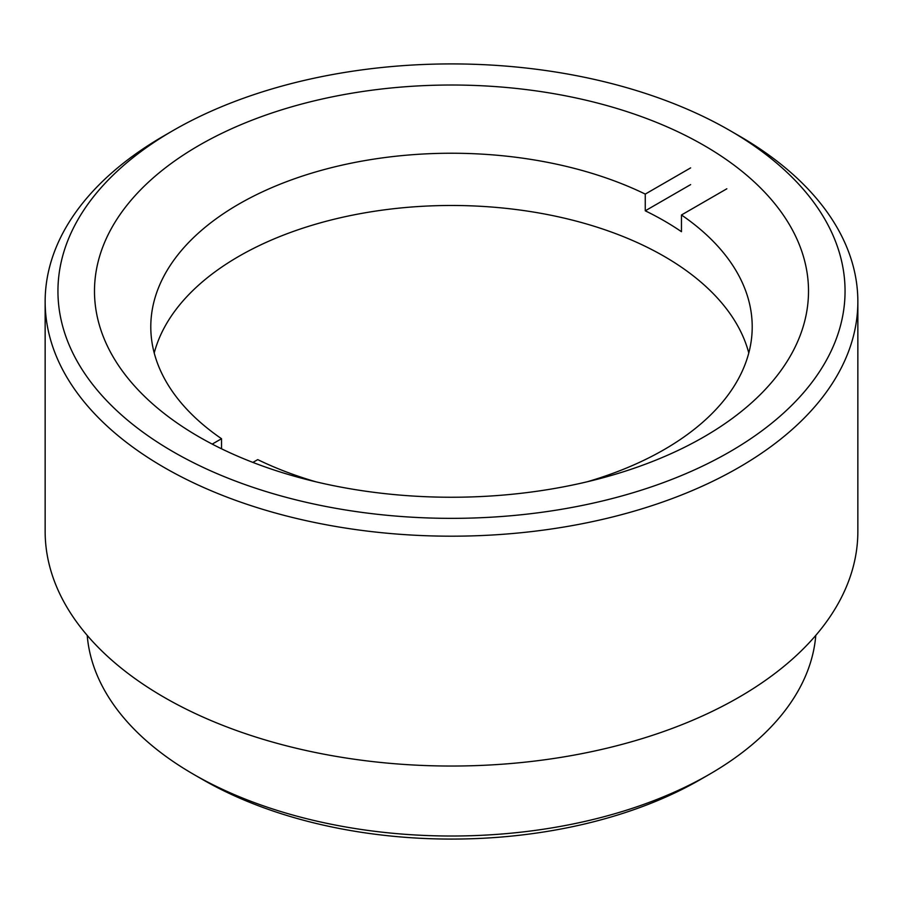 <?xml version="1.0" encoding="UTF-8"?>
<svg xmlns="http://www.w3.org/2000/svg" width="903" height="903" viewBox="0 0 903 903"><rect width="100%" height="100%" fill="white"/><g stroke="black" fill="none" stroke-linecap="round" stroke-linejoin="round"><path stroke-width="1.35" d="M173.218 451.805A393.55 227.217 0 0 0 729.782 451.805A393.55 227.217 0 0 0 729.793 130.472A393.55 227.217 0 0 0 729.782 130.472L738.835 135.698A406.35 234.599 180 0 1 857.85 301.579A406.35 234.599 180 0 1 607.008 518.333A406.35 234.599 180 0 1 164.165 467.472A406.35 234.599 180 0 1 45.15 301.579A406.35 234.599 180 0 1 164.165 135.698L173.207 130.472A393.55 227.217 0 0 0 173.218 451.805M703.945 145.394A357.012 206.121 0 0 0 314.876 100.707A357.012 206.121 0 0 0 94.488 291.138A357.012 206.121 0 0 0 199.055 436.883A357.012 206.121 0 0 0 588.124 481.559A357.012 206.121 0 0 0 808.512 291.138A357.012 206.121 0 0 0 703.945 145.394M709.374 774.345L700.333 779.571A351.888 203.164 180 0 1 202.678 779.571L193.626 774.356A364.688 210.546 0 0 0 709.374 774.345A364.688 210.546 0 0 0 815.781 635.396M857.85 301.579L857.85 531.438A406.35 234.599 180 0 1 607.008 748.181A406.35 234.599 180 0 1 164.165 697.33A406.35 234.599 180 0 1 45.15 531.438L45.15 301.579M202.678 779.571A351.888 203.164 180 0 1 202.667 779.571L193.626 774.345A364.688 210.546 0 0 0 193.626 774.356M738.835 135.698L729.793 130.472A393.55 227.217 0 0 0 173.207 130.472M87.219 635.396A364.688 210.546 0 0 0 193.626 774.345M221.54 448.802L221.54 438.723L212.216 444.107M690.637 167.89L645.261 194.089A300.71 173.613 0 0 0 324.696 169.425A300.71 173.613 0 0 0 150.79 326.852A300.71 173.613 0 0 0 221.54 438.723M645.261 194.089L645.261 210.805A300.71 173.613 0 0 1 664.134 220.806A300.71 173.613 0 0 1 681.46 231.699L681.46 214.982L726.836 188.783M748.779 352.971A300.71 173.613 0 0 0 664.134 256.328A300.71 173.613 0 0 0 357.712 214.135A300.71 173.613 0 0 0 154.221 352.971M252.885 462.415L257.739 459.616A300.71 173.613 0 0 0 315.903 481.807M587.097 481.807A300.71 173.613 0 0 0 752.21 326.852A300.71 173.613 0 0 0 681.46 214.982M690.637 184.607L645.261 210.805"/></g></svg>
